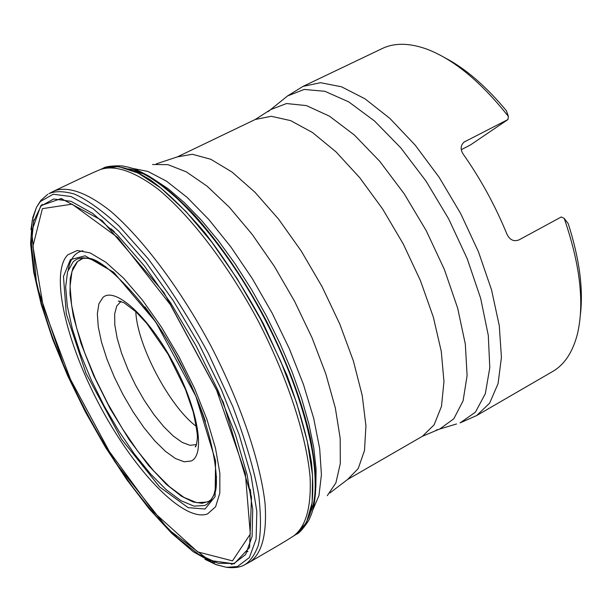 <?xml version="1.0" encoding="UTF-8"?>
<svg xmlns="http://www.w3.org/2000/svg" width="612" height="612" viewBox="0 0 612 612"><rect width="100%" height="100%" fill="white"/><g stroke="black" fill="none" stroke-linecap="round" stroke-linejoin="round"><path stroke-width="0.92" d="M444.901 57.765C465.434 68.483 485.943 86.154 506.422 110.772L508.396 116.425L507.96 119.531L470.46 144.952L461.28 149.672M508.396 116.425C480.917 81.817 453.767 59.402 426.954 49.174C409.459 42.871 394.533 42.664 382.194 48.555L302.994 86.399L320.489 82.697L341.435 86.766L364.951 98.784L389.951 118.483L415.15 145.09L439.179 177.358L460.683 213.58L478.454 251.777L491.528 289.82L499.277 325.645L501.427 357.4L498.076 383.594L489.615 403.178L476.687 415.533L552.628 371.515C564.455 364.645 572.702 352.214 577.376 334.206C584.621 303.552 580.237 264.942 564.21 218.385L568.227 223.655C579.373 258.471 583.435 288.765 580.406 314.537M507.96 119.531L464.126 142.038C460.515 145.342 460.209 149.382 463.2 154.148C480.703 179.018 495.292 205.716 506.973 234.251C509.811 240.019 513.858 241.878 519.106 239.835L561.296 216.969L564.21 218.385M196.406 426.457C169.562 406.659 137.004 344.954 135.81 311.623M294.005 535.722L295.94 534.498L306.428 522.587L312.143 502.674L312.541 475.31L307.354 441.535L296.629 402.895L280.77 361.355L260.582 319.181L237.158 278.712L211.813 242.184L185.971 211.523L161.017 188.175L138.197 173.066L118.537 166.548L102.785 168.484L100.674 169.386M295.848 534.551L296.162 534.368C301.762 530.428 306.451 523.436 310.246 513.376C313.176 501.029 313.581 483.97 311.447 462.19C307.262 437.274 299.092 408.296 286.936 375.248L263.55 324.039C244.854 289.751 225.185 259.174 204.546 232.331C184.526 209.044 166.479 191.579 150.407 179.943C128.29 166.28 113.052 164.391 103.122 168.323L102.694 168.522M81.082 259.121L77.487 261.638L71.986 271.399L70.059 286.286L71.65 305.434L76.592 327.848L84.578 352.474L95.212 378.231L108.018 404.019L122.454 428.76L137.93 451.427L153.796 471.011L169.363 486.601L183.937 497.38L196.796 502.682L207.254 502.047L208.868 501.259M82.735 258.501L77.158 261.798L72.943 268.041L70.235 278.483L69.99 294.204L73.279 315.914L81.021 343.462L93.521 375.332L110.122 408.602L129.163 439.661L148.502 465.426L166.257 484.26L181.259 496.103L193.124 501.97L202.037 503.309L208.493 501.473L210.314 500.249M233.937 563.499L217.941 563.231L198.648 554.319L177.105 537.619L154.331 514.225L131.305 485.362L108.951 452.322L88.097 416.458L69.531 379.157L53.963 341.817L42.06 305.901L34.394 272.883L31.457 244.265L33.599 221.513L41.004 206.022L53.627 198.999L71.114 201.34L92.772 213.458L117.573 235.199L144.141 265.669L170.87 303.277L196.031 345.757L217.994 390.41L235.36 434.359L247.118 474.828L252.725 509.444L252.106 536.41L245.619 554.587L233.937 563.499M40.82 205.693L31.74 231.145L36.674 285.192L64.964 369.189L114.712 461.532L168.331 529.457L209.312 560.378L234.113 563.843L249.597 547.465L251.501 496.952L223.265 402.268L163.924 292.559L102.105 220.527L61.154 198.54L40.82 205.693M268.064 111.644L270.542 109.663L286.515 103.543L306.428 105.601L329.417 116.15L354.31 134.977L379.754 161.323L404.226 193.836L426.227 230.655L444.411 269.555L457.677 308.18L465.342 344.212L467.101 375.646L463.085 400.883L453.767 418.83L439.89 428.928L422.441 436.279L434.099 424.858L441.466 406.429L443.968 381.59L441.267 351.334L433.327 317.093L420.436 280.625L403.224 243.905L382.622 208.975L359.787 177.748L336.003 151.868L312.556 132.567L290.631 120.618L271.261 116.295L255.25 119.478L177.381 156.879L192.367 154.278L210.819 159.288L232.002 172.033L254.921 192.191L278.429 218.943L301.242 251.019L322.096 286.722L339.798 324.077L353.399 361.011L362.228 395.52L365.93 425.814L364.5 450.493L358.219 468.562L347.616 479.464L329.96 492.92M131.932 168.262L147.92 171.444L166.518 181.183L187.088 197.355L208.86 219.555L230.923 247.003L252.328 278.628L272.118 313.092L289.407 348.878L303.43 384.397L313.642 418.103L319.678 448.604L321.422 474.713L318.959 495.559L312.571 510.553M327.298 495.659L335.881 482.891L340.303 463.582L340.18 438.299L335.338 407.99L325.836 373.947L312.036 337.778L294.556 301.249L274.268 266.212L252.19 234.404L229.454 207.353L207.17 186.247L186.362 171.88L167.925 164.636L152.541 164.506M311.439 507.096L311.959 505.764M315.838 487.305L316.083 469.098L313.788 447.915L308.945 424.208L301.609 398.519L291.924 371.469L280.112 343.753L266.457 316.083L251.318 289.193L235.1 263.795L218.239 240.539L201.164 219.983L184.334 202.61L168.139 188.764L152.969 178.689M142.259 173.609L134.15 171.146M61.2 198.885L61.858 198.632M247.952 551.267L247.37 551.664M250.813 493.662L250.254 489.218M114.375 231.749L111.024 228.781M191.189 460.997L184.189 461.808L175.483 458.526L165.523 451.411L154.805 440.877L143.828 427.482L133.095 411.868L123.081 394.74L114.215 376.87L106.909 359.053L101.5 342.077L98.249 326.732L97.354 313.749L98.907 303.804L102.9 297.463C114.849 286.317 148.196 316.136 172.951 362.174C197.898 408.089 205.854 454.777 191.189 460.997M82.872 250.752C75.085 252.373 70.204 258.715 68.23 269.77M456.56 423.971L436.134 430.121M476.687 415.533L460.063 422.915L475.409 412.182L485.331 393.684L489.791 367.72L488.292 335.399L480.672 298.373L467.208 258.715L448.619 218.805L426.013 181.091L400.784 147.844L374.506 120.985L348.725 101.875L324.888 91.303L304.179 89.444L287.518 95.962L284.672 98.257M196.506 444.45L195.205 446.867C196.008 447.02 196.712 444.159 197.324 438.284C197.76 435.622 196.383 426.847 193.201 411.952L185.467 389.469L168.025 354.149L146.972 323.649L136.048 311.845L123.831 302.596L118.277 301.096L121.008 301.387L116.739 306.008L114.651 314.025L114.811 324.957L117.16 338.222L121.551 353.124L127.74 368.952L135.436 384.94L144.271 400.34L153.819 414.431L163.649 426.533L173.28 436.035L182.246 442.43L190.08 445.337L196.36 444.526M465.265 141.334L463.567 142.497M461.28 149.649L470.46 144.952M54.384 190.852L72.514 182.269C76.255 180.509 89.291 174.137 100.192 169.593C114.765 164.582 134.15 171.161 158.347 189.338C190.898 216.296 227.939 264.644 257.981 320.55C287.181 376.9 306.199 434.772 310.085 476.855C311.432 507.096 305.923 526.81 293.561 536.005C283.654 542.439 271.04 549.607 267.475 551.703L250.155 561.824C262.058 553.309 267.031 533.939 265.08 503.73C260.375 461.578 240.501 402.926 210.704 345.505C180.112 288.504 142.91 238.994 110.764 211.324C87.241 192.596 67.817 185.903 54.384 190.852L48.96 193.644C55.164 190.944 63.571 191.059 74.182 193.989C86.361 199.206 101.217 209.771 118.751 225.683L147.875 258.417C168.866 286.225 189.047 317.926 208.417 353.514L232.774 406.467C245.527 440.441 254.179 469.978 258.738 495.07C261.171 516.819 261.018 533.626 258.272 545.483C254.661 555.008 250.132 561.441 244.693 564.784L243.599 565.32M113.748 166.25L114.857 166.104M124.098 166.372C159.678 171.069 220.052 234.067 263.94 317.406C307.974 400.676 325.905 486.066 309.71 518.089M304.715 525.869L303.973 526.702M128.413 168.897C142.474 170.526 162.302 183.768 187.907 208.623M310.842 441.566C316.901 476.978 316.649 500.823 310.062 513.108M105.792 266.794L96.627 261.37L88.281 258.409C81.931 257.101 76.86 258.272 73.073 261.921L67.565 271.797L65.66 286.875L67.32 306.26L72.369 328.958L80.478 353.889L91.264 379.96L104.239 406.07L118.85 431.131L134.495 454.089L150.537 473.94L166.28 489.761L181.007 500.715L193.996 506.132L204.561 505.535L206.94 504.28L210.964 500.387L213.986 494.511L215.784 487.152L216.472 476.534M205.51 421.591C191.258 380.213 171.077 341.97 144.96 306.857M70.434 259.61L63.464 276.44L66.28 313.795L86.017 373.312L121.528 439.202L159.64 486.953L188.205 507.685L205.035 509.008L215.103 496.584L215.592 460.928L195.863 396.232L155.723 321.958L113.641 272.21L85.091 255.801L70.434 259.61M67.756 254.829C49.61 273.143 66.28 343.699 101.087 407.99C135.642 472.433 184.189 522.74 207.575 513.904L215.608 506.759L219.83 493.065L219.861 473.298L215.531 448.359L206.971 419.526L194.578 388.436L179.056 356.926L161.316 326.9L142.458 300.148L123.593 278.208L105.83 262.227L90.125 252.901L77.25 250.484L67.756 254.829M232.476 560.867L250.308 534.085L245.343 473.405L216.663 390.326L170.297 304.6L117.856 237.578L72.094 204.156L42.396 208.661L32.926 246.261L43.345 306.995L70.426 379.241L109.303 451.411L154.063 512.443L197.745 551.909L232.476 560.867M204.974 559.33L216.128 564.669L226.501 567.324L237.395 566.582L249.405 557.54L256.114 539.011L256.818 511.487L251.15 476.105L239.162 434.711L221.422 389.745L198.946 344.043L173.188 300.576L145.824 262.127L118.629 230.999L93.254 208.837L71.107 196.536L53.244 194.241L40.361 201.509L36.491 207.284L32.834 217.337L30.944 229.569M35.465 279.432C51.599 358.51 110.175 469.503 166.357 527.452M47.797 194.295L40.859 200.353L36.491 207.284M214.804 562.566L212.387 561.403M33.415 222.271L33.821 219.624M232.147 564.341L231.16 564.157M41.738 205.227L42.144 204.301M422.441 436.279L347.616 479.464M247.325 551.764L247.852 551.458M61.093 198.877L61.644 198.602M255.25 119.478L270.542 109.663L287.518 95.962L302.994 86.399M177.381 156.879L156.305 163.863M123.907 166.342C124.672 165.546 106.006 165.37 103.229 168.285M309.626 518.265C310.712 518.081 300.331 533.587 296.353 534.238M146.383 174.749C155.088 179.178 175.667 194.907 193.973 214.583C219.853 243.4 243.851 278.582 265.975 320.107C287.28 362.013 302.121 401.449 310.513 438.422C313.864 455.841 315.647 471.37 315.884 485.018L315.371 494.97M208.753 501.335L208.738 501.343C209.901 501.182 211.5 499.3 213.519 495.712L213.519 495.72M80.96 259.174L80.945 259.182C81.733 258.31 84.181 258.057 88.289 258.409L88.281 258.409M213.58 495.567L213.58 495.582C222.095 485.576 211.706 419.809 179.4 362.097C150.001 302.856 101.569 257.086 88.434 258.432L88.442 258.44M36.414 207.445L32.168 220.718L30.6 243.775L33.706 272.08L41.203 304.309L52.647 339.201L67.542 375.47L85.305 411.822L105.302 446.982L126.845 479.732L149.19 508.847L171.567 533.19L193.178 551.695L215.982 564.532L226.318 567.301M250.155 561.824L244.792 564.731C240.332 567.339 234.235 568.204 226.501 567.324"/></g></svg>
